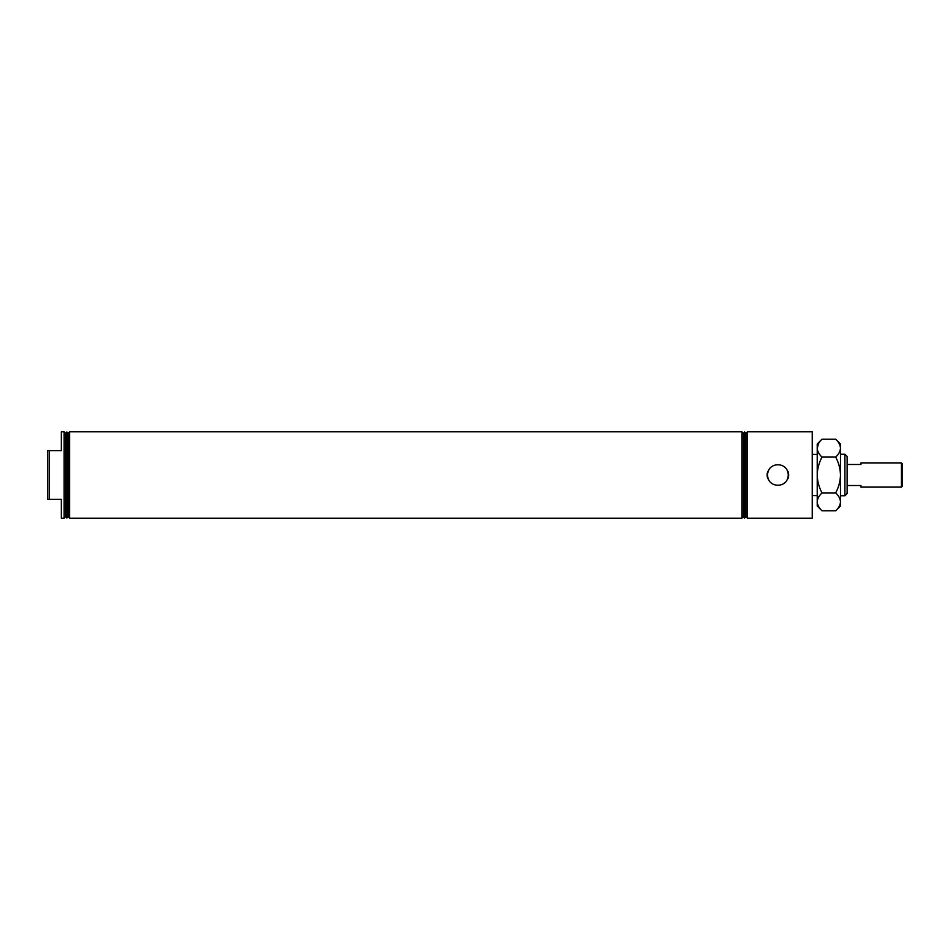 <?xml version="1.0" encoding="UTF-8"?>
<svg xmlns="http://www.w3.org/2000/svg" width="950" height="950" viewBox="0 0 950 950"><rect width="100%" height="100%" fill="white"/><g stroke="black" fill="none" stroke-linecap="round" stroke-linejoin="round"><path stroke-width="1.43" d="M743.375 433.271L741.914 431.811L741.914 518.189L743.375 516.729L744.681 518.023L744.681 431.977L743.375 433.271L743.375 516.729M69.647 518.189L68.186 516.729L68.186 433.271L69.647 431.811L69.647 518.189L741.914 518.189M68.186 433.271L66.88 431.977L66.88 518.023L68.186 516.729M66.88 431.977L65.586 433.271L65.586 516.729L66.88 518.023M65.586 433.271L64.113 431.811L64.113 518.189L65.586 516.729M49.163 499.367L47.5 499.367L47.5 450.633L49.163 450.633L49.163 499.367L61.346 499.367L61.346 518.189L64.113 518.189M744.681 431.977L745.976 433.271L745.976 516.729L744.681 518.023M745.976 516.729L747.448 518.189L812.238 518.189L812.238 431.811L747.448 431.811L747.448 518.189M745.976 433.271L747.448 431.811M767.766 478.598L767.137 475A10.759 10.759 0 0 0 767.766 478.598L768.206 478.598C770.925 487.433 784.902 487.409 787.597 478.598A10.343 10.343 0 0 0 787.597 471.402L788.666 475L787.597 478.598M767.766 471.402A10.759 10.759 0 0 0 767.149 475L768.206 471.402A10.343 10.343 0 0 0 768.206 478.598M768.206 471.402C770.913 462.591 784.89 462.567 787.597 471.402M844.906 454.231L847.127 456.451L847.127 493.549L844.906 495.769L844.906 454.231L840.477 454.231M812.238 495.651L817.226 495.651M812.238 454.349L817.226 454.349M788.049 478.598A10.759 10.759 0 0 0 788.049 471.402M64.113 431.811L61.346 431.811L61.346 450.633L49.163 450.633M901.396 462.899L902.5 464.004L902.5 485.996L901.396 487.101L901.396 462.899L860.973 462.899L860.973 464.479L847.127 464.479M847.127 485.521L860.973 485.521L860.973 487.101L901.396 487.101M818.544 443.567L817.226 448.139C817.404 445.004 819.007 442.011 822.023 439.197L835.679 439.197C838.684 441.976 840.275 444.968 840.477 448.139C840.299 451.286 838.696 454.278 835.679 457.093L822.023 457.093C819.019 454.314 817.416 451.321 817.226 448.139L817.226 475C817.404 468.706 819.007 462.745 822.023 457.093M822.023 492.907C819.019 487.326 817.416 481.365 817.226 475L817.226 501.861C817.416 498.691 819.019 495.71 822.023 492.907L835.679 492.907C838.684 495.71 840.287 498.691 840.477 501.861C840.287 505.02 838.684 508.001 835.679 510.803L822.023 510.803C819.019 508.001 817.416 505.02 817.226 501.861L817.226 506.006L822.023 510.803M835.679 457.093C838.684 462.674 840.275 468.635 840.477 475C840.299 481.294 838.696 487.255 835.679 492.907M835.679 439.197L840.477 443.994L840.477 506.006L835.679 510.803M822.023 439.197L817.226 443.994L817.226 448.139M840.477 495.769L844.906 495.769M69.647 431.811L741.914 431.811"/></g></svg>
